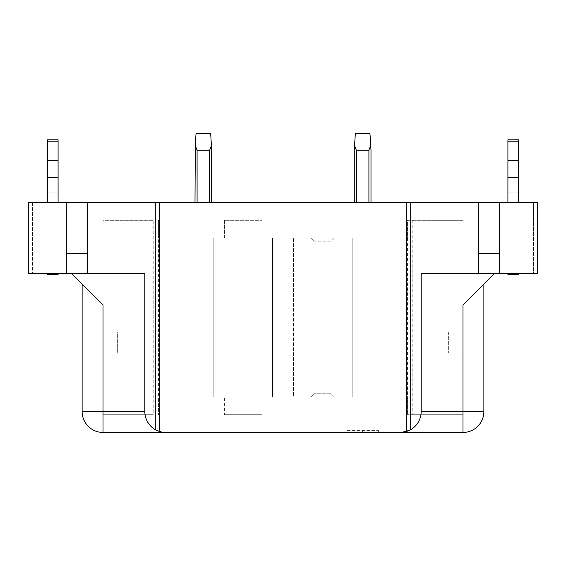 <?xml version="1.0" encoding="UTF-8"?>
<svg xmlns="http://www.w3.org/2000/svg" width="566" height="566" viewBox="0 0 566 566"><rect width="100%" height="100%" fill="white"/><g stroke="black" fill="none" stroke-linecap="round" stroke-linejoin="round"><path stroke-width="0.42" stroke-dasharray="2.83 2.12" d="M331.181 393.787L334.315 396.922L331.181 393.787L314.455 393.787L331.181 393.787M145.731 417.616L144.832 411.553L144.832 273.59L66.448 273.59L66.448 202.522L66.448 273.59L66.448 253.738L87.348 253.738L87.348 202.522M537.7 202.522L537.7 273.59L533.519 273.59L533.519 202.522L537.7 202.522M66.448 273.59L28.3 273.59L28.3 202.522L32.481 202.522L32.481 273.59L32.481 202.522L533.519 202.522L533.519 273.59L499.552 273.59L499.552 253.738L478.652 253.738L478.652 202.522M311.321 396.922L293.45 396.922L293.45 238.06L261.994 238.06L261.994 220.294L261.994 238.06L311.321 238.06L293.45 238.06L293.45 396.922L261.994 396.922L311.321 396.922L314.455 393.787L311.321 396.922M103.026 304.947L82.127 284.047L82.127 411.553A20.9 20.9 0 0 0 103.026 432.452L462.974 432.452A20.9 20.9 0 0 0 483.873 411.553L483.873 284.047L494.33 273.59L499.552 273.59L499.552 202.522L499.552 273.59M494.33 273.59L421.168 273.59L421.168 411.553L420.764 415.621M213.814 238.06L213.814 396.922L213.814 238.06L192.907 238.06L192.907 396.922L192.907 238.06L158.416 238.06L158.416 220.294L158.416 238.06L224.369 238.06L224.369 220.294L261.994 220.294L224.369 220.294L224.369 238.06L213.814 238.06M448.343 332.122L448.343 353.021L448.343 332.122L462.974 332.122L448.343 332.122M407.584 396.922L373.093 396.922L373.093 238.06L334.315 238.06L407.584 238.06L373.093 238.06L373.093 396.922L334.315 396.922L407.584 396.922L407.584 414.687L407.584 220.294L462.974 220.294L462.974 332.122L462.974 220.294L407.584 220.294L407.584 238.06M153.195 220.294L103.026 220.294L103.026 332.122L117.657 332.122L117.657 353.021L117.657 332.122L103.026 332.122L103.026 220.294L153.195 220.294L153.195 414.687L103.026 414.687L103.026 353.021L117.657 353.021L103.026 353.021L103.026 414.687L153.195 414.687M518.364 273.59L507.914 273.59L518.364 273.59L507.914 273.59L518.364 273.59L518.364 274.637L518.364 273.59L518.364 274.637L507.914 274.637L507.914 273.59L507.914 274.637L518.364 274.637L507.914 274.637L507.914 273.59M165.739 432.452L157.787 430.882M157.709 430.853L156.011 430.054M155.855 429.969L153.994 428.844M152.473 427.705L148.356 423.163M147.302 421.401L146.424 419.548M272.55 396.922L272.55 238.06L272.55 396.922M412.805 414.687L462.974 414.687L462.974 353.021L462.974 414.687L407.584 414.687L412.805 414.687L412.805 220.294M462.974 353.021L448.343 353.021L462.974 353.021M224.369 414.687L261.994 414.687L224.369 414.687L224.369 396.922L224.369 414.687M346.965 430.365L378.314 430.365L346.965 430.365L346.965 432.452M158.416 396.922L224.369 396.922L158.416 396.922L158.416 414.687L158.416 238.06M370.999 202.522L368.912 202.522L370.999 202.522L370.999 150.266L370.999 202.522L368.912 202.522L370.999 202.522L370.999 150.266L370.702 145.49L368.912 150.266L370.702 145.49L369.959 133.548L355.321 133.548L354.281 150.266L354.281 202.522L356.368 202.522L356.368 150.266L354.578 145.49L356.368 150.266L368.912 150.266L356.368 150.266L356.368 202.522L356.368 150.266L368.912 150.266L370.702 145.49L369.959 133.548L355.321 133.548L354.281 150.266L354.281 202.522L368.912 202.522L368.912 150.266L368.912 202.522L354.281 202.522L354.281 150.266L354.578 145.49L356.368 150.266M82.127 284.047L71.67 273.59M378.314 430.365L378.314 432.452M334.315 238.06L331.181 241.194L314.455 241.194L331.181 241.194L334.315 238.06M311.321 238.06L314.455 241.194L311.321 238.06M261.994 414.687L261.994 396.922L261.994 414.687M211.719 202.522L209.632 202.522L209.632 150.266L211.422 145.49L211.719 202.522L209.632 202.522L211.719 202.522L211.719 150.266L211.719 202.522L195.001 202.522L195.001 150.266L195.001 202.522L197.088 202.522L197.088 150.266L209.632 150.266L197.088 150.266L195.298 145.49L195.001 202.522L209.632 202.522L209.632 150.266L211.422 145.49L209.632 150.266L197.088 150.266L195.298 145.49L195.001 150.266L195.298 145.49L197.088 150.266L197.088 202.522L197.088 150.266M420.269 417.623L418.698 421.401M418.698 421.408L417.644 423.163M416.42 424.811L413.527 427.705M412.006 428.844L410.145 429.969M409.989 430.054L400.261 432.452M462.974 304.947L483.873 284.047M352.186 396.922L352.186 238.06L352.186 396.922M362.636 430.365L362.636 432.452M58.086 273.59L47.636 273.59L58.086 273.59L47.636 273.59L58.086 273.59L58.086 274.637L58.086 273.59L58.086 274.637L47.636 274.637L47.636 273.59L47.636 274.637L58.086 274.637L47.636 274.637L47.636 273.59M209.632 202.522L197.088 202.522L209.632 202.522L209.632 150.266M211.422 145.49L210.679 133.548L211.422 145.49L210.679 133.548L196.041 133.548L210.679 133.548L196.041 133.548L195.298 145.49M195.001 202.522L197.088 202.522M518.364 202.522L507.914 202.522L518.364 202.522L507.914 202.522L507.914 192.072L507.914 202.522L518.364 202.522L518.364 139.816L518.364 192.072L507.914 192.072L507.914 139.816L518.364 139.816L518.364 192.072L507.914 192.072L507.914 139.816L518.364 139.816L507.914 139.816L507.914 202.522M507.914 160.716L518.364 160.716M507.914 177.441L518.364 177.441M47.636 202.522L47.636 139.816L58.086 139.816L58.086 202.522L47.636 202.522L58.086 202.522L47.636 202.522L47.636 192.072L47.636 202.522L58.086 202.522L58.086 192.072L47.636 192.072L47.636 139.816L58.086 139.816L58.086 192.072L47.636 192.072L47.636 139.816L58.086 139.816L58.086 202.522M47.636 177.441L58.086 177.441M47.636 160.716L58.086 160.716M370.702 145.49L369.959 133.548L355.321 133.548L354.578 145.49M354.281 202.522L368.912 202.522L368.912 150.266M368.912 202.522L356.368 202.522M507.914 141.217L518.364 141.217M47.636 141.217L58.086 141.217"/><path stroke-width="0.85" d="M66.448 253.738L87.348 253.738L87.348 202.522L66.448 202.522L66.448 273.59L28.3 273.59L28.3 202.522L66.448 202.522M478.652 253.738L499.552 253.738L499.552 202.522L537.7 202.522L537.7 273.59L421.168 273.59L421.168 411.553A20.9 20.9 0 0 1 410.718 429.658L410.718 202.522L478.652 202.522L478.652 273.59M410.718 429.658L406.537 431.49A20.9 20.9 0 0 1 400.261 432.452L103.026 432.452A20.9 20.9 0 0 1 82.127 411.553L82.127 284.047M400.261 432.452L462.974 432.452A20.9 20.9 0 0 0 483.873 411.553L483.873 284.047M494.33 273.59L462.974 304.947L462.974 411.553L483.873 411.553M499.552 253.738L499.552 273.59M153.994 428.844L152.473 427.705M148.356 423.163L147.302 421.401M146.424 419.548L145.731 417.616M499.552 202.522L478.652 202.522M87.348 253.738L87.348 273.59L144.832 273.59L144.832 411.553L103.026 411.553L103.026 304.947L71.67 273.59M195.298 145.49L196.041 133.548L210.679 133.548L211.422 145.49L209.632 150.266L197.088 150.266L195.298 145.49L195.001 202.522M420.764 415.621L420.269 417.623M417.644 423.163L416.42 424.811M413.527 427.705L412.006 428.844M159.463 202.522L155.282 202.522L155.282 429.658L159.463 431.49L159.463 202.522L410.718 202.522M406.537 202.522L406.537 431.49M165.739 432.452A20.9 20.9 0 0 1 159.463 431.49M155.282 429.658A20.9 20.9 0 0 1 144.832 411.553M155.282 202.522L87.348 202.522M87.348 273.59L66.448 273.59M197.088 202.522L197.088 150.266M211.719 202.522L211.422 145.49M209.632 202.522L209.632 150.266M518.364 273.59L518.364 274.637L507.914 274.637L507.914 273.59M518.364 202.522L518.364 177.441L507.914 177.441L507.914 202.522M507.914 177.441L507.914 139.816L518.364 139.816L518.364 177.441M507.914 160.716L518.364 160.716M47.636 273.59L47.636 274.637L58.086 274.637L58.086 273.59M47.636 202.522L47.636 139.816L58.086 139.816L58.086 202.522M47.636 177.441L58.086 177.441M47.636 160.716L58.086 160.716M370.999 202.522L370.999 150.266L369.959 133.548L355.321 133.548L354.281 150.266L354.281 202.522M356.368 202.522L356.368 150.266L354.578 145.49M356.368 150.266L368.912 150.266L370.702 145.49M368.912 202.522L368.912 150.266M421.168 411.553L462.974 411.553L462.974 432.452M103.026 432.452L103.026 411.553L82.127 411.553M507.914 141.217L518.364 141.217M47.636 141.217L58.086 141.217"/></g></svg>
